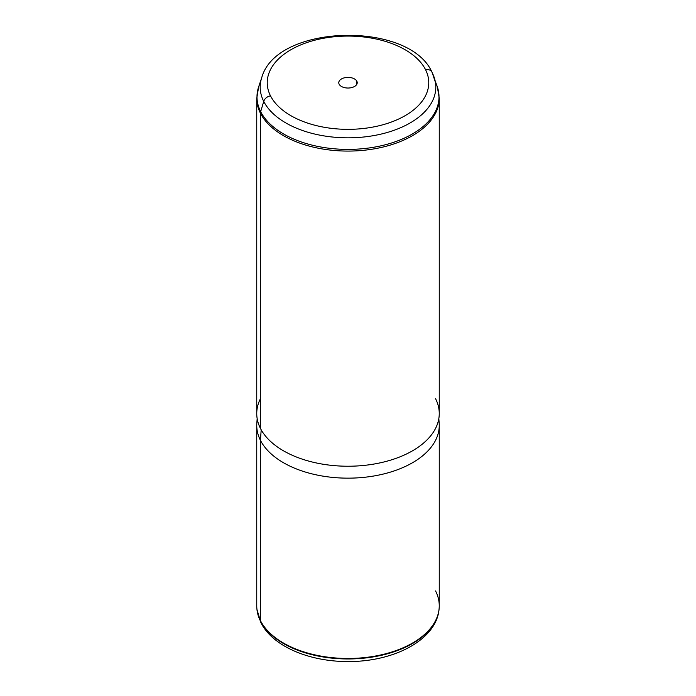 <?xml version="1.0" encoding="UTF-8"?>
<svg xmlns="http://www.w3.org/2000/svg" width="696" height="696" viewBox="0 0 696 696"><rect width="100%" height="100%" fill="white"/><g stroke="black" fill="none" stroke-linecap="round" stroke-linejoin="round"><path stroke-width="1.04" d="M439.054 609.304A91.202 52.652 180 0 1 439.028 609.565C436.105 640.155 393.414 661.957 347.878 661.539C309.433 661.678 272.693 646.41 260.957 622.737L256.972 609.565A91.202 52.652 0 0 0 260.487 621.128A7.299 5.716 153.1 0 0 260.957 622.737A7.299 5.716 -26.9 0 1 260.487 621.128A91.202 52.652 0 0 0 358.17 658.633A91.202 52.652 0 0 0 439.028 609.565A91.202 52.652 180 0 1 358.17 658.633A91.202 52.652 180 0 1 260.487 621.128A91.202 52.652 180 0 1 256.972 609.565A91.202 52.652 180 0 1 256.946 609.304M256.972 609.565L256.92 609.043A91.254 52.687 0 0 0 260.435 620.623L260.487 621.128L260.435 620.623A91.254 52.687 0 0 0 358.179 658.146A91.254 52.687 0 0 0 439.08 609.043A91.254 52.687 0 0 0 435.565 590.956M256.746 425.465A91.254 52.687 0 0 0 260.435 440.298L260.435 620.623A91.254 52.687 180 0 1 256.746 605.79L256.746 425.465M260.435 620.623L260.435 440.298A91.254 52.687 0 0 0 360.98 477.621A91.254 52.687 0 0 0 439.254 425.465L439.254 605.79A91.254 52.687 180 0 1 360.98 657.938A91.254 52.687 180 0 1 260.435 620.623M438.828 418.661L439.167 423.133A91.254 52.687 180 0 1 362.973 477.439A91.254 52.687 180 0 1 260.435 440.298L261.191 429.797L260.435 440.298A91.254 52.687 180 0 1 256.833 423.133L257.172 418.661M260.435 398.712A91.254 52.687 0 0 0 260.435 428.379A91.254 52.687 0 0 0 373.691 464.102A91.254 52.687 0 0 0 435.565 398.712M434.226 77.526A87.818 50.704 180 0 1 368.706 136.399A87.818 50.704 180 0 1 263.732 101.398A7.299 5.716 -26.9 0 1 270.5 95.839A80.762 46.632 0 0 0 370.742 127.455A80.762 46.632 0 0 0 425.5 69.583A7.299 5.716 -26.9 0 1 432.007 72.236A7.299 5.716 153.1 0 0 425.5 69.583A80.762 46.632 0 0 0 325.258 37.967A80.762 46.632 0 0 0 270.5 95.839A7.299 5.716 153.1 0 0 263.732 101.398A87.818 50.704 180 0 1 261.774 77.526A87.818 50.704 0 0 0 263.732 101.398A87.818 50.704 0 0 0 368.706 136.399A87.818 50.704 0 0 0 434.226 77.526A87.818 50.704 0 0 0 432.268 72.854A7.299 5.716 153.1 0 0 432.007 72.236L437.358 86.896A91.011 52.548 180 0 1 369.454 147.917A91.011 52.548 180 0 1 260.669 111.647L263.732 101.398L260.669 111.647A91.011 52.548 180 0 1 258.642 86.896A91.011 52.548 0 0 0 260.669 111.647A7.299 5.716 153.1 0 0 260.435 113.231A91.254 52.687 0 0 0 360.98 150.545A91.254 52.687 0 0 0 439.254 98.397A91.254 52.687 180 0 1 360.98 150.545A91.254 52.687 180 0 1 260.435 113.231L260.435 428.379L260.435 113.231A91.254 52.687 180 0 1 256.746 98.397A91.254 52.687 0 0 0 260.435 113.231A7.299 5.716 -26.9 0 1 260.669 111.647A91.011 52.548 0 0 0 369.454 147.917A91.011 52.548 0 0 0 437.358 86.896L439.254 98.397L439.254 413.546A91.254 52.687 180 0 1 360.98 465.694A91.254 52.687 180 0 1 260.435 428.379A91.254 52.687 180 0 1 256.746 413.546L256.746 98.397L258.642 86.896L261.774 77.526C276.477 23.864 409.283 20.619 432.007 72.236M270.5 95.839A80.762 46.632 180 0 1 325.258 37.967A80.762 46.632 180 0 1 425.5 69.583A80.762 46.632 180 0 1 370.742 127.455A80.762 46.632 180 0 1 270.5 95.839M356.848 81.215A9.222 5.324 0 0 0 345.407 77.604A9.222 5.324 0 0 0 339.152 84.207A9.222 5.324 0 0 0 350.593 87.818A9.222 5.324 0 0 0 356.848 81.215A9.222 5.324 180 0 1 357.222 82.711A9.222 5.324 180 0 1 349.314 87.983A9.222 5.324 180 0 1 339.152 84.207A9.222 5.324 180 0 1 338.778 82.711A9.222 5.324 180 0 1 346.686 77.439A9.222 5.324 180 0 1 356.848 81.215L356.848 84.207L356.848 81.215M432.268 72.854L435.331 82.058L432.268 72.854M439.028 609.565L439.08 609.043"/></g></svg>
